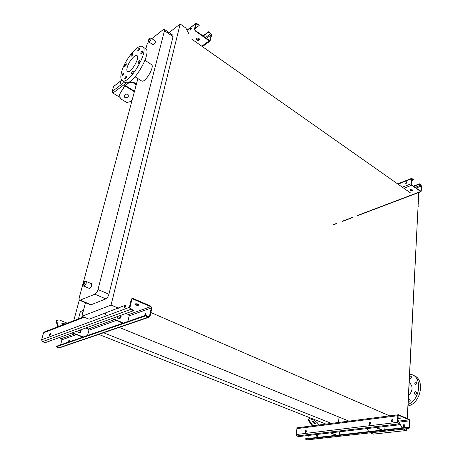 <?xml version="1.0" encoding="UTF-8"?>
<svg xmlns="http://www.w3.org/2000/svg" width="463" height="463" viewBox="0 0 463 463"><rect width="100%" height="100%" fill="white"/><g stroke="black" fill="none" stroke-linecap="round" stroke-linejoin="round"><path stroke-width="0.69" d="M89.336 288.432L89.411 288.466C91.379 287.303 92.073 285.729 91.495 283.755L86.124 281.417M153.079 44.743L153.143 44.789C154.74 43.939 155.481 42.689 155.365 41.051L151.106 38.157M148.519 41.606L147.002 44.541L145.833 48.91M137.887 78.6L79.323 297.408C78.93 299.04 79.057 300.007 79.723 300.313L94.874 294.202C96.24 293.426 97.282 291.864 98 289.514L164.481 30.697L164.296 29.273L163.15 29.678L151.852 38.666M141.389 80.822L141.69 81.013C145.336 83.166 155.412 65.763 151.262 64.45L145.006 60.352M124.773 305.487L89.127 319.21L81.928 316.298L111.062 305.059L180.165 23.983L185.866 28.029L188.696 33.463M169.128 32.63L180.165 23.983M81.928 316.298L85.499 302.721M164.406 29.348L172.849 35.211L173.052 36.641L164.481 30.697M98 289.514L108.915 294.236L173.052 36.641M108.915 294.236C108.215 296.575 107.179 298.12 105.807 298.872L94.874 294.202M80.365 300.25L91.142 304.747L105.807 298.872M91.142 304.747L90.378 304.758M338.522 422.482L339.02 417.053M349.889 421.486L119.246 327.416M390.587 416.26L150.857 312.525M82.918 312.537L80.4 311.512L83.514 310.279M78.45 318.891L80.4 311.512M331.433 423.39L103.596 332.764M325.993 424.096L98.793 334.408M79.306 299.955L73.767 320.685M410.467 192.909L191.584 39.008M118.459 308.196L111.062 305.059M402.046 427.853L397.908 419.872M406.722 428.779L406.636 430.468L403.51 429.137M418.048 192.764L418.743 193.262L407.249 418.54M368.71 431.626L367.107 428.576M370.157 432.859L373.282 434.12L406.636 430.468M407.394 418.604L418.066 206.521M418.101 205.873L418.193 206.608M127.209 67.436C128.604 61.949 134.75 54.321 136.845 55.548C140.671 56.694 130.971 73.519 127.626 71.557C126.746 71.099 126.607 69.722 127.209 67.436M126.017 76.395C124.993 77.495 124.611 78.38 124.871 79.051C126.04 78.386 126.573 77.448 126.468 76.245L126.017 76.395M132.765 71.221C131.729 72.338 131.342 73.229 131.614 73.906C132.8 73.235 133.344 72.286 133.234 71.065L132.765 71.221M139.479 60.665C138.437 61.782 138.049 62.673 138.315 63.344C139.519 62.673 140.069 61.724 139.965 60.497L139.479 60.665M142.054 51.121C141.024 52.232 140.636 53.118 140.897 53.772C142.089 53.112 142.639 52.174 142.546 50.953L142.054 51.121M139.022 48.314C138.009 49.408 137.627 50.282 137.876 50.924C139.039 50.27 139.583 49.338 139.508 48.14L139.022 48.314M132.32 53.65C131.318 54.738 130.942 55.601 131.185 56.243C132.325 55.589 132.858 54.669 132.783 53.482L132.32 53.65M125.838 63.9C124.842 64.988 124.466 65.85 124.709 66.493C125.843 65.839 126.37 64.918 126.283 63.744L125.838 63.9M123.216 73.276C122.209 74.364 121.833 75.237 122.082 75.891C123.227 75.232 123.748 74.306 123.656 73.119L123.216 73.276M121.647 71.777C124.651 60.109 137.685 43.887 142.216 46.474C150.4 48.881 129.588 84.932 122.51 80.678C120.606 79.677 120.316 76.708 121.647 71.777M142.824 46.879L145.133 48.412C153.375 50.872 132.603 86.818 125.467 82.524L124.883 82.159M416.683 383.746L416.85 383.393M416.202 393.677L416.416 393.191M410.021 401.525L410.195 401.114M408.036 405.935C420.908 403.377 425.399 379.434 413.957 375.626L413.158 375.233M408.111 404.419C419.935 399.916 422.673 378.254 412.134 374.729L409.662 374.063M409.454 378.063L410.311 378.468C411.538 377.75 411.729 376.923 410.895 375.991L409.529 376.645M415.907 381.842C414.663 382.571 414.466 383.41 415.328 384.359L415.786 384.406C417.036 383.682 417.227 382.843 416.37 381.894L415.907 381.842M415.444 391.704C414.182 392.433 413.997 393.284 414.877 394.25L415.323 394.297C416.584 393.567 416.775 392.717 415.896 391.75L415.444 391.704M408.25 401.751L409.113 402.197C410.374 401.462 410.559 400.611 409.674 399.638L408.325 400.292M408.551 395.784C412.996 390.65 413.222 386.217 409.234 382.473M145.469 315.922L145.596 315.344L148.86 316.646L149.543 315.986L151.297 307.982L150.666 306.668L132.487 298.82L131.81 299.468L129.924 307.565L130.572 308.914L133.541 310.181L133.402 310.766L130.439 309.492L129.397 307.339L131.289 299.237L132.377 298.207L150.793 306.101L151.8 308.202L150.047 316.206L148.959 317.259L145.469 315.922L56.272 346.781L56.411 346.283L82.819 337.122L72.06 332.955M135.19 303.913L138.836 304.77M125.919 313.474L128.558 314.585L129.165 315.853L127.857 321.496M135.306 303.861C137.007 303.647 138.258 304 139.056 304.914C137.905 305.719 136.544 305.511 134.97 304.284L135.306 303.861M60.595 344.831L61.973 339.755L61.423 338.638L58.946 337.701M50.513 334.506L50.079 334.338M105.136 314.956L105.772 312.959M85.794 327.983L88.34 328.99L88.919 330.171L87.559 335.478M145.671 313.584L145.59 315.344L82.819 337.122M124.75 307.658L125.843 305.221M145.619 313.561L144.207 315.824M59.982 347.678L58.934 347.771L56.272 346.781M69.323 340.542L68.455 342.105M145.845 313.792L144.705 315.65M133.402 310.766L45.189 342.672L42.469 341.665L41.566 339.842L43.568 332.793L44.61 331.867L83.519 316.941M49.68 335.611L50.513 333.215C49.57 333.84 49.24 334.639 49.518 335.629L49.68 335.611M104.91 313.283L105.072 314.985L106.201 312.797M124.721 307.669C125.786 306.72 126.086 305.817 125.618 304.967C124.425 305.609 124.038 306.518 124.454 307.687L124.721 307.669M49.825 335.536L50.693 333.493M69.016 341.908L68.964 340.305L67.963 342.273M123.476 323.018L112.301 318.399M122.938 323.203L111.762 318.59M120.988 315.257C121.358 317.149 120.75 318.295 119.159 318.7L116.502 316.877M120.449 315.448C120.802 316.9 120.438 317.977 119.361 318.666M80.521 329.893L80.487 331.687L79.393 332.938M83.288 336.96L72.523 332.787M80.99 329.725C81.32 331.491 80.712 332.573 79.161 332.972L76.615 331.305M64.953 324.065L63.709 323.4L62.071 323.255L62.719 324.922M67.245 323.186L59.166 319.892L56.567 320.512L56.092 321.224L57.777 326.82M58.396 326.583L56.567 320.512M63.958 324.447L61.915 323.863M208.495 32.144L208.581 31.756L210.815 33.365L211.637 35.153L210.017 41.085L209.16 40.871L195.253 30.952L194.414 29.128L196.109 23.179L199.287 25.054L199.2 25.442L196.914 23.798L196.092 23.96L194.819 29.418L195.345 30.558L209.78 40.617L211.244 34.87L210.729 33.753L208.495 32.144L203.124 36.108M196.144 38.95L196.497 38.261C197.985 37.752 198.997 38.151 199.53 39.459C198.419 40.819 197.29 40.651 196.144 38.95L196.225 38.579C196.775 39.87 197.782 40.264 199.258 39.76L199.53 39.448M129.31 81.963L124.738 85.678L119.46 94.469L124.917 85.886L129.142 82.57L129.31 81.963L133.593 82.298L136.423 84.081M119.981 97.375L112.92 93.08L112.173 91.495L113.597 86.483L121.728 80.116M199.345 38.898L197.857 39.992M190.293 30.112L191.393 28.411M199.2 25.442L195.004 28.625M190.854 28.214L189.992 30.159C190.93 29.713 191.364 29.019 191.283 28.075L190.854 28.214M120.745 81.772L119.975 83.554L120.745 81.772M208.581 31.756L202.904 35.952M199.183 38.695L197.539 39.911M120.276 83.45L121.121 82.015M133.593 82.298L133.431 82.912L136.261 84.688M124.726 97.311C127.441 98.335 128.546 97.421 128.031 94.562M119.46 94.469L120.386 98.631L119.286 94.255M120.386 98.631L126.775 102.514L130.96 101.49L132.343 99.331M127.632 94.244C124.946 93.827 124.015 94.898 124.842 97.462C127.701 98.55 128.783 97.606 128.095 94.631L127.632 94.244M133.431 82.912L129.142 82.57M419.409 184.17L419.426 183.823L420.861 184.853L421.486 186.265L421.249 191.126L420.896 191.688L411.636 185.235L410.999 183.805L411.63 178.359L413.476 179.528L413.453 179.876L411.752 178.747L411.532 179.094L411.26 183.99L411.653 184.882L420.774 191.294L421.237 186.08L420.844 185.2L419.409 184.17L413.737 186.369M410.079 189.992L412.301 190.472L412.793 190.096M410.571 189.616L412.828 190.224C411.948 191.173 411.017 191.167 410.027 190.206L410.571 189.616M405.854 183.441L406.983 181.918M413.453 179.876L411.445 180.668M407.046 182.41L405.802 182.902M406.34 181.774L405.738 183.394C406.803 183.261 407.174 182.723 406.844 181.78L406.34 181.774M419.426 183.823L413.436 186.149M407.012 427.76L407.035 427.285L408.87 428.043L409.275 427.442L409.605 420.85L409.147 419.848L398.545 415.242L398.134 415.838L397.758 422.499L398.226 423.512L399.963 424.258L399.934 424.733L398.197 423.992L397.451 422.366L397.827 415.705L398.487 414.75L409.17 419.38L409.9 420.977L409.576 427.569L408.927 428.535L407.012 427.76L305.563 439.19L305.609 438.768L336.387 435.284L330.217 432.899M398.006 418.124L399.98 418.135M398.024 417.776L400.217 418.367L397.977 418.587M306.309 431.452L305.331 431.082M369.648 424.467C369.127 423.471 369.381 422.794 370.412 422.435M339.501 431.811L339.217 434.965M407.035 427.285L336.387 435.284M391.721 421.776C391.171 420.728 391.438 420.039 392.531 419.698M403.84 424.635C402.781 425.248 402.642 425.966 403.412 426.788C404.697 426.464 404.94 425.757 404.153 424.669L403.84 424.635M385.025 426.481L384.811 429.803M307.554 439.838L305.563 439.19M317.786 434.826L317.143 436.702M404.326 424.768L404.135 424.762C403.175 425.242 402.972 425.931 403.533 426.817M399.934 424.733L298.577 436.603L296.87 435.967L296.193 434.537L296.887 428.616L297.593 427.754L398.371 414.761M305.534 432.286C306.437 431.695 306.581 431.036 305.968 430.306C304.914 430.683 304.7 431.337 305.325 432.263L305.534 432.286M369.798 424.467C370.817 423.848 370.961 423.141 370.238 422.343C369.017 422.69 368.774 423.385 369.515 424.438L369.798 424.467M391.906 421.776C392.965 421.151 393.116 420.427 392.352 419.6C391.067 419.935 390.813 420.647 391.594 421.741L391.906 421.776M305.464 432.292L306.124 430.399M317.421 434.716C316.518 435.295 316.379 435.949 317.005 436.678C318.052 436.314 318.26 435.666 317.63 434.74L317.421 434.716M307.895 438.507L308.231 435.475M382.536 430.058L376.338 427.499M381.929 430.127L375.73 427.569M336.925 435.226L330.761 432.836M317.687 425.167L312.78 425.491L308.532 419.403L308.121 419.947L312.16 425.879M317.716 424.889L318.781 425.022M313.063 421.243L312.375 421.185C312.751 422.551 313.781 423.425 315.477 423.807C315.54 423.026 314.736 422.169 313.063 421.243M318.903 425.011L317.433 422.893L314.238 420.346L309.307 418.402L308.532 419.403M315.048 423.836L312.392 421.7M153.143 44.789L148.808 41.867C147.714 41.647 148.033 40.437 149.757 38.226L151.036 38.116C151.141 39.754 150.4 41.004 148.808 41.867L148.75 41.832M149.48 38.539C146.482 42.602 151.349 38.718 149.48 38.539M89.411 288.466L83.953 286.117C81.766 286.186 84.173 281.209 85.151 281.365L86.054 281.382C86.61 283.362 85.91 284.936 83.953 286.117L83.89 286.088M84.486 281.979C83.259 283.339 83.01 284.265 83.745 284.757C84.978 283.391 85.227 282.465 84.486 281.979M150.666 306.668L128.558 314.585M80.429 331.826L77.9 332.735M74.566 333.927L61.423 338.638M120.386 317.514L117.851 318.422M114.373 319.667L88.34 328.99M116.254 320.448L88.919 330.171M151.297 307.982L129.165 315.853M149.543 315.986L148.183 316.455M148.357 317.155L58.934 347.771M84.243 317.236L43.568 332.793M129.397 307.339L41.566 339.842M130.439 309.492L42.469 341.665M76.383 334.627L61.973 339.755M126.659 82.709L112.92 93.08M209.16 40.871L201.804 46.196M210.729 33.753L205.352 37.694M211.244 34.87L206.371 38.429M210.052 40.298L209.6 40.628M196.914 23.798L195.959 24.527M195.687 23.665L187.04 30.286M121.81 80.203L113.597 86.483M124.663 82.026L112.173 91.495M124.917 85.886L134.368 91.755M125.265 85.487L134.507 91.234M411.636 185.235L403.869 188.267M420.526 191.572L357.598 215.434M352.349 217.419L342.817 221.036M336.427 223.455L333.574 224.538M420.844 185.2L415.172 187.393M421.237 186.08L416.104 188.059M412.122 189.593L410.322 190.281M420.994 190.941L420.445 191.15M411.995 178.822L411.543 179.002M411.277 178.909L398.047 184.17M410.999 183.805L402.347 187.197M398.689 415.27L398.348 415.317M409.147 419.848L398.562 421.133M409.605 420.85L399.071 422.117M409.275 427.442L407.787 427.609M408.713 428.489L307.241 439.815M397.827 415.705L296.887 428.616M397.451 422.366L296.193 434.537M398.197 423.992L296.87 435.967M312.594 425.347L312.994 425.503M79.723 300.313L90.488 304.804M135.092 76.823L141.69 81.013M122.51 80.678L125.467 82.524M148.959 317.259L59.495 347.84M61.88 323.544L62.071 323.255M195.791 23.422L186.983 30.164M210.017 41.085L202.383 46.601M411.497 178.411L397.676 183.909M420.896 191.688L357.575 215.677M352.58 217.569L342.562 221.36M336.393 223.698L333.62 224.752M408.927 428.535L307.449 439.85"/></g></svg>
